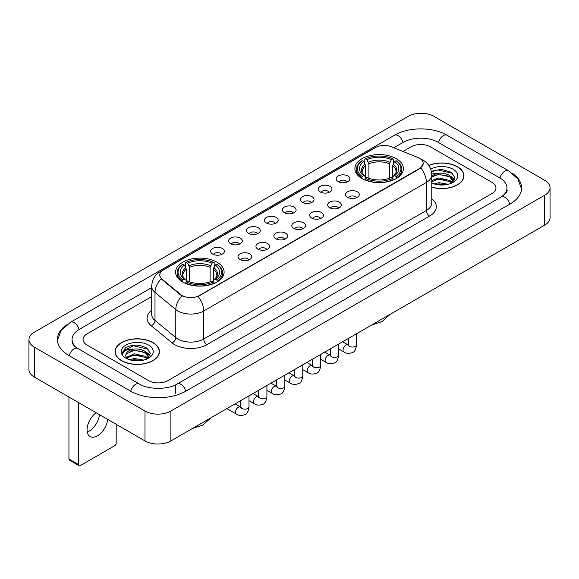 <?xml version="1.0" encoding="UTF-8"?>
<svg xmlns="http://www.w3.org/2000/svg" width="579" height="579" viewBox="0 0 579 579"><rect width="100%" height="100%" fill="white"/><g stroke="black" fill="none" stroke-linecap="round" stroke-linejoin="round"><path stroke-width="0.87" d="M217.002 262.215A24.26 14.005 0 0 0 190.571 259.182A24.26 14.005 0 0 0 175.596 272.116A24.26 14.005 0 0 0 182.696 282.024A24.26 14.005 0 0 0 209.135 285.056A24.26 14.005 0 0 0 224.109 272.116A24.26 14.005 0 0 0 217.002 262.215M396.304 158.697A24.26 14.005 0 0 0 369.865 155.664A24.26 14.005 0 0 0 354.891 168.605A24.26 14.005 0 0 0 361.998 178.506A24.26 14.005 0 0 0 388.429 181.545A24.26 14.005 0 0 0 403.404 168.605A24.26 14.005 0 0 0 396.304 158.697M338.172 181.611A6.868 3.966 180 0 1 336.812 180.489A6.868 3.966 180 0 1 339.084 175.56A6.868 3.966 180 0 1 347.885 176.002A6.868 3.966 180 0 1 349.246 180.489A6.868 3.966 180 0 1 338.172 181.611M347.045 182.016A4.118 2.381 0 0 0 345.945 180.858A4.118 2.381 0 0 0 341.885 180.257A4.118 2.381 0 0 0 339.012 182.016M320.245 191.96A6.868 3.966 180 0 1 318.884 190.838A6.868 3.966 180 0 1 321.157 185.91A6.868 3.966 180 0 1 329.958 186.351A6.868 3.966 180 0 1 331.318 190.838A6.868 3.966 180 0 1 320.245 191.96M329.118 192.373A4.118 2.381 0 0 0 328.011 191.215A4.118 2.381 0 0 0 323.958 190.607A4.118 2.381 0 0 0 321.084 192.373M302.318 202.31A6.868 3.966 180 0 1 300.957 201.188A6.868 3.966 180 0 1 303.23 196.267A6.868 3.966 180 0 1 312.023 196.708A6.868 3.966 180 0 1 313.391 201.188A6.868 3.966 180 0 1 302.318 202.31M311.191 202.722A4.118 2.381 0 0 0 310.083 201.564A4.118 2.381 0 0 0 306.023 200.964A4.118 2.381 0 0 0 303.15 202.722M284.383 212.659A6.868 3.966 180 0 1 283.022 211.538A6.868 3.966 180 0 1 285.295 206.616A6.868 3.966 180 0 1 294.096 207.058A6.868 3.966 180 0 1 295.456 211.538A6.868 3.966 180 0 1 284.383 212.659M293.256 213.072A4.118 2.381 0 0 0 292.156 211.914A4.118 2.381 0 0 0 288.096 211.313A4.118 2.381 0 0 0 285.223 213.072M266.456 223.016A6.868 3.966 180 0 1 265.095 221.895A6.868 3.966 180 0 1 267.368 216.966A6.868 3.966 180 0 1 276.169 217.407A6.868 3.966 180 0 1 277.529 221.895A6.868 3.966 180 0 1 266.456 223.016M275.329 223.422A4.118 2.381 0 0 0 274.222 222.264A4.118 2.381 0 0 0 270.169 221.663A4.118 2.381 0 0 0 267.295 223.422M248.529 233.366A6.868 3.966 180 0 1 247.168 232.244A6.868 3.966 180 0 1 249.44 227.315A6.868 3.966 180 0 1 258.234 227.757A6.868 3.966 180 0 1 259.602 232.244A6.868 3.966 180 0 1 248.529 233.366M257.402 233.778A4.118 2.381 0 0 0 256.294 232.62A4.118 2.381 0 0 0 252.234 232.013A4.118 2.381 0 0 0 249.361 233.778M230.601 243.716A6.868 3.966 180 0 1 229.233 242.594A6.868 3.966 180 0 1 231.513 237.672A6.868 3.966 180 0 1 240.307 238.114A6.868 3.966 180 0 1 241.667 242.594A6.868 3.966 180 0 1 230.601 243.716M239.474 244.128A4.118 2.381 0 0 0 238.367 242.97A4.118 2.381 0 0 0 234.307 242.369A4.118 2.381 0 0 0 231.434 244.128M212.667 254.065A6.868 3.966 180 0 1 211.306 252.943A6.868 3.966 180 0 1 213.579 248.022A6.868 3.966 180 0 1 222.379 248.463A6.868 3.966 180 0 1 223.74 252.943A6.868 3.966 180 0 1 212.667 254.065M221.54 254.478A4.118 2.381 0 0 0 220.433 253.32A4.118 2.381 0 0 0 216.38 252.719A4.118 2.381 0 0 0 213.506 254.478M347.595 197.396A6.868 3.966 180 0 1 346.228 196.274A6.868 3.966 180 0 1 348.507 191.352A6.868 3.966 180 0 1 357.301 191.794A6.868 3.966 180 0 1 358.662 196.274A6.868 3.966 180 0 1 347.595 197.396M356.469 197.808A4.118 2.381 0 0 0 355.361 196.65A4.118 2.381 0 0 0 351.301 196.049A4.118 2.381 0 0 0 348.428 197.808M329.661 207.745A6.868 3.966 180 0 1 328.3 206.623A6.868 3.966 180 0 1 330.573 201.702A6.868 3.966 180 0 1 339.374 202.143A6.868 3.966 180 0 1 340.734 206.623A6.868 3.966 180 0 1 329.661 207.745M338.534 208.158A4.118 2.381 0 0 0 337.434 207A4.118 2.381 0 0 0 333.374 206.399A4.118 2.381 0 0 0 330.5 208.158M311.734 218.102A6.868 3.966 180 0 1 310.373 216.98A6.868 3.966 180 0 1 312.646 212.052A6.868 3.966 180 0 1 321.446 212.493A6.868 3.966 180 0 1 322.807 216.98A6.868 3.966 180 0 1 311.734 218.102M320.607 218.507A4.118 2.381 0 0 0 319.499 217.349A4.118 2.381 0 0 0 315.446 216.749A4.118 2.381 0 0 0 312.573 218.507M293.806 228.452A6.868 3.966 180 0 1 292.446 227.33A6.868 3.966 180 0 1 294.718 222.401A6.868 3.966 180 0 1 303.512 222.843A6.868 3.966 180 0 1 304.872 227.33A6.868 3.966 180 0 1 293.806 228.452M302.679 228.864A4.118 2.381 0 0 0 301.572 227.706A4.118 2.381 0 0 0 297.512 227.098A4.118 2.381 0 0 0 294.639 228.864M275.872 238.801A6.868 3.966 180 0 1 274.511 237.679A6.868 3.966 180 0 1 276.784 232.758A6.868 3.966 180 0 1 285.585 233.199A6.868 3.966 180 0 1 286.945 237.679A6.868 3.966 180 0 1 275.872 238.801M284.745 239.214A4.118 2.381 0 0 0 283.645 238.056A4.118 2.381 0 0 0 279.585 237.455A4.118 2.381 0 0 0 276.711 239.214M257.945 249.151A6.868 3.966 180 0 1 256.584 248.036A6.868 3.966 180 0 1 258.856 243.108A6.868 3.966 180 0 1 267.657 243.549A6.868 3.966 180 0 1 269.018 248.036A6.868 3.966 180 0 1 257.945 249.151M266.818 249.563A4.118 2.381 0 0 0 265.71 248.405A4.118 2.381 0 0 0 261.657 247.805A4.118 2.381 0 0 0 258.784 249.563M240.017 259.508A6.868 3.966 180 0 1 238.657 258.386A6.868 3.966 180 0 1 240.929 253.457A6.868 3.966 180 0 1 249.723 253.899A6.868 3.966 180 0 1 251.091 258.386A6.868 3.966 180 0 1 240.017 259.508M248.89 259.913A4.118 2.381 0 0 0 247.783 258.755A4.118 2.381 0 0 0 243.723 258.154A4.118 2.381 0 0 0 240.85 259.913M417.951 157.524A12.354 7.136 180 0 1 419.601 158.328A12.354 7.136 180 0 1 423.22 163.372A12.354 7.136 180 0 1 419.601 168.417L199.531 295.471A12.354 7.136 180 0 1 180.67 294.523L162.011 279.136A12.354 7.136 180 0 1 159.775 275.047A12.354 7.136 180 0 1 163.394 269.995L375.474 147.551A12.354 7.136 180 0 1 391.303 146.755L417.951 157.524M431.76 187.234A22.197 12.818 0 0 0 463.967 175.799A22.197 12.818 0 0 0 457.468 166.738A22.197 12.818 0 0 0 428.786 165.406M152.928 342.558A22.197 12.818 0 0 0 128.733 339.786A22.197 12.818 0 0 0 115.033 351.627A22.197 12.818 0 0 0 121.532 360.688A22.197 12.818 0 0 0 145.727 363.46A22.197 12.818 0 0 0 159.428 351.627A22.197 12.818 0 0 0 152.928 342.558M423.22 163.372L420.803 167.917L419.601 168.786L198.141 296.47A16.017 9.25 60 0 1 203.736 310.981A18.311 10.567 180 0 1 177.847 310.981A18.311 10.567 180 0 1 175.792 309.57L154.998 292.424A18.311 10.567 180 0 1 151.691 286.366L151.691 314.39A18.311 10.567 0 0 0 154.998 320.455L175.792 337.6A18.311 10.567 0 0 0 177.847 339.012A18.311 10.567 0 0 0 203.736 339.012L426.397 210.459A18.311 10.567 0 0 0 431.76 202.983L431.76 174.959A18.311 10.567 180 0 1 426.397 182.428A16.017 9.25 -120 0 0 420.803 167.917M183.442 296.47L180.67 295.066L161.179 278.832A16.017 10.712 129.5 0 0 154.998 292.424L154.998 320.455A4.574 3.061 -50.5 0 1 151.249 325.709A22.885 13.216 180 0 1 151.691 310.199M148.557 380.584A13.73 7.925 0 0 0 167.975 380.584L491.933 193.545A13.73 7.925 0 0 0 495.957 187.943A13.73 7.925 0 0 0 491.933 182.334L430.443 146.834A13.73 7.925 0 0 0 411.025 146.834L402.984 151.474L411.025 146.834A13.73 7.925 0 0 1 430.443 146.834L491.933 182.334A13.73 7.925 0 0 1 495.957 187.943A13.73 7.925 0 0 1 491.933 193.545L167.975 380.584A13.73 7.925 0 0 1 148.557 380.584L87.067 345.084L148.557 380.584M151.691 296.564L87.067 333.873A13.73 7.925 0 0 0 83.043 339.475A13.73 7.925 0 0 0 87.067 345.084A13.73 7.925 0 0 1 83.043 339.475A13.73 7.925 0 0 1 87.067 333.873L151.691 296.564M431.76 187.089A21.966 12.687 0 0 0 463.743 175.799A21.966 12.687 0 0 0 457.309 166.832A21.966 12.687 0 0 0 428.873 165.529M433.961 183.869L438.81 182.689L448.218 184.267M435.857 184.39L438.81 183.876L446.243 184.679M431.76 180.51L438.81 177.941L449.861 180.438L452.213 182.689M431.76 181.69L438.81 179.128L449.861 181.625L451.606 183.102M431.731 173.932L438.173 173.266A11.442 6.608 0 0 0 431.76 176.334M438.173 173.266C442.559 172.803 446.46 173.613 449.861 175.698L453.212 180.966L453.133 181.835M431.76 176.95L438.81 174.38L449.861 176.885L453.176 181.56M431.76 182.783L432.252 183.232M431.76 183.015A16.017 9.25 0 0 0 453.096 182.334A16.017 9.25 0 0 0 453.096 169.256A16.017 9.25 0 0 0 430.711 169.104M451.794 183.015L454.877 177.594L451.359 172.267L441.459 169.307L431.341 171.232M431.449 171.746L437.999 169.958L452.771 173.396M434.46 175.357L437.999 174.699L447.053 175.466M451.967 177.594L454.508 179.722M434.46 180.105L437.999 179.447L447.053 180.214M451.967 182.342L452.337 182.588M436.161 184.462L446.069 184.708M450.614 176.24L454.653 179.302M450.614 180.988L452.713 182.255M121.691 360.594A21.966 12.687 0 0 0 145.633 363.344A21.966 12.687 0 0 0 159.196 351.627A21.966 12.687 0 0 0 152.762 342.652A21.966 12.687 0 0 0 128.82 339.902A21.966 12.687 0 0 0 115.257 351.627A21.966 12.687 0 0 0 121.691 360.594M129.414 359.697L134.27 358.51L143.672 360.087M131.317 360.218L134.27 359.697L141.703 360.507M147.254 358.835L150.33 353.422L146.82 348.095C139.293 344.208 132.106 344.165 125.274 347.965L122.639 352.792L122.893 354.348C123.037 350.867 126.62 349.115 133.633 349.086A11.442 6.608 0 0 0 125.788 355.361A11.442 6.608 0 0 0 126.345 357.395L134.27 353.769L145.322 356.266L147.674 358.51M126.729 358.025L134.27 354.949L145.322 357.453L147.059 358.922M133.633 349.086C138.019 348.63 141.913 349.441 145.322 351.518L148.673 356.794L148.593 357.663M125.788 355.492L126.179 354.087L134.27 350.208L145.322 352.705L148.637 357.388M126.345 357.395L127.706 359.06M148.557 345.084A16.017 9.25 0 0 0 125.904 345.084A16.017 9.25 0 0 0 125.904 358.162A16.017 9.25 0 0 0 148.557 358.162A16.017 9.25 0 0 0 148.557 345.084M122.639 352.901L123.139 350.946L133.452 345.779L148.231 349.224M129.913 351.185L133.452 350.527L142.514 351.294M147.421 353.422L149.968 355.549M129.913 355.933L133.452 355.274L142.514 356.042M147.421 358.169L147.797 358.408M131.621 360.283L141.529 360.529M146.067 352.068L150.113 355.13M146.067 356.809L148.173 358.083M361.557 178.245L362.208 176.515A21.785 12.579 0 0 1 362.208 160.694L363.706 161.555A19.679 11.363 0 0 0 363.706 175.647L365.19 176.486L365.667 178.252M365.667 177.536L365.667 165.703L363.706 161.555M364.792 163.43L364.792 159.196L365.443 158.827A21.785 12.579 0 0 1 392.851 158.827L391.353 159.688A19.679 11.363 0 0 0 366.941 159.688L368.903 163.835L368.903 178.303M389.392 178.303L389.392 163.835L391.353 159.688M364.792 179.504A22.704 13.107 0 0 0 393.503 179.504L392.851 178.383A21.785 12.579 0 0 1 365.443 178.383L364.792 179.895M393.503 179.895L393.503 179.504M362.208 160.694L361.557 161.063A22.704 13.107 0 0 0 356.447 169.35A22.704 13.107 0 0 0 361.557 177.637M392.851 158.827L393.503 159.196L393.503 163.43M365.443 178.383L366.941 177.514A19.679 11.363 0 0 0 391.353 177.514L392.851 178.383M363.706 175.647L362.208 176.515M366.941 159.688L365.443 158.827M365.19 164.103A17.602 10.161 0 0 0 365.19 176.486L365.269 176.544C362.765 174.127 361.752 172.484 362.215 171.616A16.936 9.778 0 0 1 365.667 165.703M396.738 177.637A22.704 13.107 0 0 0 401.848 169.35A22.704 13.107 0 0 0 396.738 161.063L396.087 160.694A21.785 12.579 0 0 1 396.087 176.515L396.738 178.245M396.087 176.515L394.589 175.647A19.679 11.363 0 0 0 394.589 161.555L396.087 160.694M394.589 161.555L392.627 165.703L392.627 177.536L393.112 176.486L394.589 175.647M392.627 165.703A16.936 9.778 0 0 1 396.079 171.616C396.543 172.491 395.522 174.134 393.025 176.544L393.112 176.486A17.602 10.161 0 0 0 393.112 164.103M392.627 178.252L392.627 177.536M182.262 281.763L182.913 280.026A21.785 12.579 0 0 1 182.913 264.205L184.412 265.073A19.679 11.363 0 0 0 184.412 279.165L185.888 280.004L186.373 281.77M186.373 281.047L186.373 269.221L184.412 265.073M185.497 266.948L185.497 262.714L186.148 262.338A21.785 12.579 0 0 1 213.557 262.338L212.059 263.206A19.679 11.363 0 0 0 187.647 263.206L189.608 267.353L189.608 281.821M210.097 281.821L210.097 267.353L212.059 263.206M185.497 283.022A22.704 13.107 0 0 0 214.208 283.022L213.557 281.893A21.785 12.579 0 0 1 186.148 281.893L185.497 283.406M214.208 283.406L214.208 283.022M182.913 264.205L182.262 264.581A22.704 13.107 0 0 0 177.152 272.868A22.704 13.107 0 0 0 182.262 281.155M213.557 262.338L214.208 262.714L214.208 266.948M186.148 281.893L187.647 281.032A19.679 11.363 0 0 0 212.059 281.032L213.557 281.893M184.412 279.165L182.913 280.026M187.647 263.206L186.148 262.338M185.888 267.621A17.602 10.161 0 0 0 185.888 280.004L185.975 280.062C183.471 277.638 182.457 276.002 182.921 275.134A16.936 9.778 0 0 1 186.373 269.221M217.443 281.155A22.704 13.107 0 0 0 222.553 272.868A22.704 13.107 0 0 0 217.443 264.581L216.792 264.205A21.785 12.579 0 0 1 216.792 280.026L217.443 281.763M216.792 280.026L215.294 279.165A19.679 11.363 0 0 0 215.294 265.073L216.792 264.205M215.294 265.073L213.333 269.221L213.333 281.047L213.81 280.004L215.294 279.165M213.333 269.221A16.936 9.778 0 0 1 216.785 275.134C217.248 276.002 216.228 277.645 213.731 280.062L213.81 280.004A17.602 10.161 0 0 0 213.81 267.621M213.333 281.77L213.333 281.047M99.487 414.665A14.649 8.453 -60 0 1 89.209 431.08A14.649 8.453 -60 0 1 87.248 431.992M96.143 412.733A14.649 8.453 120 0 0 87.624 425.63A14.649 8.453 120 0 0 90.1 436.544A14.649 8.453 120 0 0 97.424 435.821A14.649 8.453 120 0 0 107.701 419.406M78.65 464.669A2.287 1.324 120 0 0 79.128 465.719L69.415 460.11A2.287 1.324 -60 0 1 68.944 459.067L78.65 464.669L78.65 402.637M68.944 397.028L68.944 459.067M79.128 465.719A2.287 1.324 120 0 0 80.271 465.603L114.577 445.801A2.287 1.324 120 0 0 116.191 442.993L116.191 424.306M502.377 196.209A24.716 14.272 0 0 0 506.943 187.943A24.716 14.272 0 0 0 499.699 177.854L438.209 142.354A24.716 14.272 0 0 0 403.259 142.354L393.85 147.783M151.691 287.589L79.301 329.386A24.716 14.272 0 0 0 72.057 339.475A24.716 14.272 0 0 0 76.623 347.74M144.996 411.039A18.311 10.567 0 0 0 170.885 411.039L544.687 195.232A18.311 10.567 0 0 0 550.05 187.755A18.311 10.567 0 0 0 544.687 180.279L434.004 116.379A18.311 10.567 0 0 0 408.115 116.379L34.313 332.194A18.311 10.567 0 0 0 28.95 339.663A18.311 10.567 0 0 0 34.313 347.139L144.996 411.039L144.996 440.937A18.311 10.567 0 0 0 170.885 440.937L544.687 225.13A18.311 10.567 0 0 0 550.05 217.653L550.05 187.755M28.95 339.663L28.95 369.561A18.311 10.567 0 0 0 34.313 377.038L144.996 440.937M66.513 324.942A39.365 22.726 0 0 0 57.415 339.475A39.365 22.726 0 0 0 68.944 355.549L130.434 391.049A39.365 22.726 0 0 0 186.098 391.049L510.056 204.011A39.365 22.726 0 0 0 521.585 187.943A39.365 22.726 0 0 0 512.487 173.41M162.011 279.136L162.011 279.679M180.67 294.523L180.67 295.066M199.531 295.471L199.531 295.84M419.601 168.417L419.601 168.786M206.971 344.614A4.574 2.642 60 0 1 203.736 339.012L203.736 310.981L426.397 182.428L426.397 210.459A4.574 2.642 60 0 0 429.632 216.061L206.971 344.614A22.885 13.216 180 0 1 174.612 344.614A22.885 13.216 180 0 1 172.043 342.855L151.249 325.709M431.76 174.959C431.449 168.373 428.554 163.437 423.083 160.151L420.767 159.022A16.017 7.505 112 0 0 420.557 158.943M162.033 270.936A16.017 9.25 -120 0 0 160.369 271.558C154.897 274.844 152.002 279.78 151.691 286.366M160.369 271.558L374.128 148.144A16.017 9.25 60 0 1 375.344 147.631M182.038 295.912A16.017 10.712 129.5 0 0 175.792 309.57L175.792 337.6A4.574 3.061 -50.5 0 1 172.043 342.855M431.76 198.792A22.885 13.216 180 0 1 429.632 216.061M389.392 163.835A16.936 9.778 0 0 0 368.903 163.835M389.87 162.236A17.602 10.161 0 0 0 368.425 162.236M210.097 267.353A16.936 9.778 0 0 0 189.608 267.353M210.575 265.754A17.602 10.161 0 0 0 189.13 265.754M356.57 333.736L356.57 344.671A4.118 2.381 180 0 1 355.173 346.459A4.118 2.381 180 0 1 349.535 346.358A4.118 2.381 180 0 1 348.326 344.671L348.196 345.562L348.565 345.258M356.57 344.671C356.005 349.455 354.522 352.126 352.126 352.691C348.717 353.74 345.981 353.508 343.912 351.981A4.118 2.381 -60 0 1 343.282 348.681A4.118 2.381 -60 0 1 345.974 345.048A4.118 2.381 -60 0 1 346.155 344.946A4.118 2.381 -60 0 1 348.037 344.845L348.869 345.171M338.635 344.085L338.635 355.028A4.118 2.381 180 0 1 337.239 356.809A4.118 2.381 180 0 1 331.608 356.707A4.118 2.381 180 0 1 330.399 355.028L330.269 355.919L330.638 355.607M338.635 355.028C338.071 359.812 336.594 362.483 334.192 363.04C330.79 364.097 328.054 363.858 325.984 362.331A4.118 2.381 -60 0 1 325.355 359.031A4.118 2.381 -60 0 1 328.047 355.397A4.118 2.381 -60 0 1 328.228 355.303A4.118 2.381 -60 0 1 330.102 355.195L330.942 355.528M320.708 354.442L320.708 365.378A4.118 2.381 180 0 1 319.311 367.158A4.118 2.381 180 0 1 313.673 367.057A4.118 2.381 180 0 1 312.472 365.378L312.334 366.268L312.703 365.964M320.708 365.378C320.144 370.162 318.66 372.833 316.264 373.39C312.863 374.447 310.127 374.208 308.057 372.681A4.118 2.381 -60 0 1 307.427 369.38A4.118 2.381 -60 0 1 310.112 365.747A4.118 2.381 -60 0 1 310.301 365.653A4.118 2.381 -60 0 1 312.175 365.544L313.015 365.877M302.781 364.792L302.781 375.728A4.118 2.381 180 0 1 301.384 377.515A4.118 2.381 180 0 1 295.746 377.407A4.118 2.381 180 0 1 294.537 375.728L294.407 376.618L294.776 376.314M302.781 375.728C302.216 380.512 300.733 383.182 298.337 383.747C294.935 384.796 292.2 384.557 290.13 383.03A4.118 2.381 -60 0 1 289.493 379.73A4.118 2.381 -60 0 1 292.185 376.104A4.118 2.381 -60 0 1 292.366 376.003A4.118 2.381 -60 0 1 294.248 375.901L295.08 376.227M284.846 375.141L284.846 386.077A4.118 2.381 180 0 1 283.457 387.865A4.118 2.381 180 0 1 277.819 387.764A4.118 2.381 180 0 1 276.61 386.077L276.48 386.967L276.849 386.663M284.846 386.077C284.282 390.861 282.805 393.532 280.402 394.096C277.001 395.146 274.265 394.914 272.195 393.387A4.118 2.381 -60 0 1 271.565 390.087A4.118 2.381 -60 0 1 274.258 386.454A4.118 2.381 -60 0 1 274.439 386.352A4.118 2.381 -60 0 1 276.313 386.251L277.153 386.577M266.919 385.491L266.919 396.434A4.118 2.381 180 0 1 265.522 398.214A4.118 2.381 180 0 1 259.884 398.113A4.118 2.381 180 0 1 258.683 396.434L258.545 397.324L258.914 397.013M266.919 396.434C266.354 401.218 264.871 403.889 262.475 404.446C259.074 405.503 256.338 405.264 254.268 403.737A4.118 2.381 -60 0 1 253.638 400.436A4.118 2.381 -60 0 1 256.331 396.803A4.118 2.381 -60 0 1 256.511 396.709A4.118 2.381 -60 0 1 258.386 396.601L259.226 396.933M248.992 395.848L248.992 406.784A4.118 2.381 180 0 1 247.595 408.564A4.118 2.381 180 0 1 241.957 408.463A4.118 2.381 180 0 1 240.748 406.784L240.618 407.674L240.987 407.37M248.992 406.784C248.427 411.568 246.944 414.238 244.548 414.796C241.146 415.852 238.41 415.613 236.341 414.086A4.118 2.381 -60 0 1 235.704 410.786A4.118 2.381 -60 0 1 238.396 407.16A4.118 2.381 -60 0 1 238.584 407.059A4.118 2.381 -60 0 1 240.459 406.95L241.291 407.283M185.823 391.209A7.324 4.227 -120 0 0 180.923 384.318A7.324 4.227 -120 0 0 177.261 383.957C168.25 389.783 148.275 389.783 139.271 383.957L77.781 348.457C77.05 348.189 73.482 345.757 72.361 343.181L72.057 341.719M130.709 391.209A7.324 4.227 -60 0 1 135.609 384.318A7.324 4.227 -60 0 1 139.271 383.957M69.219 355.709A7.324 4.227 -60 0 1 74.119 348.819A7.324 4.227 -60 0 1 77.781 348.457M57.451 340.51L61.099 330.551L70.457 322.3A7.324 4.227 60 0 1 74.119 322.662A7.324 4.227 60 0 1 79.026 329.552M70.457 322.3L394.422 135.262A7.324 4.227 60 0 1 398.077 135.624A7.324 4.227 60 0 1 402.984 142.514M394.422 135.262C408.702 126.765 432.766 126.765 447.053 135.262A7.324 4.227 120 0 0 443.391 135.624A7.324 4.227 120 0 0 438.484 142.514M521.549 188.971L517.901 179.012L508.543 170.762A7.324 4.227 120 0 0 504.881 171.123A7.324 4.227 120 0 0 499.974 178.014M509.781 204.17A7.324 4.227 -120 0 0 504.881 197.287A7.324 4.227 -120 0 0 501.219 196.925L177.261 383.957M170.885 440.937L170.885 411.039M34.313 377.038L34.313 347.139M544.687 225.13L544.687 195.232M175.741 393.293L175.741 385.071M374.128 148.144L377.067 146.776M463.743 177.63L463.743 175.799M453.212 181.748L453.212 180.966M159.196 353.458L159.196 351.627M148.673 357.576L148.673 356.794M115.257 353.458L115.257 351.627M390.159 314.346L382.039 321.606L371.696 325M356.447 173.541L356.447 169.35M401.848 173.541L401.848 169.35M210.865 417.857L202.744 425.116L192.402 428.518M177.152 277.052L177.152 272.868M222.553 277.052L222.553 272.868M343.912 351.981L338.635 348.934M348.326 338.491L348.326 344.671M348.037 344.845L342.681 341.755M325.984 362.331L320.708 359.284M330.399 348.848L330.399 355.028M330.102 355.195L324.754 352.104M308.057 372.681L302.781 369.634M312.472 359.197L312.472 365.378M312.175 365.544L306.819 362.454M290.13 383.03L284.846 379.983M294.537 369.547L294.537 375.728M294.248 375.901L288.892 372.811M272.195 393.387L266.919 390.34M276.61 379.896L276.61 386.077M276.313 386.251L270.965 383.16M254.268 403.737L248.992 400.69M258.683 390.253L258.683 396.434M258.386 396.601L253.037 393.51M236.341 414.086L226.867 408.622M240.748 400.603L240.748 406.784M240.459 406.95L235.103 403.86M506.943 190.187C507.964 190.925 506.053 193.169 501.219 196.925M447.053 135.262L508.543 170.762"/></g></svg>

